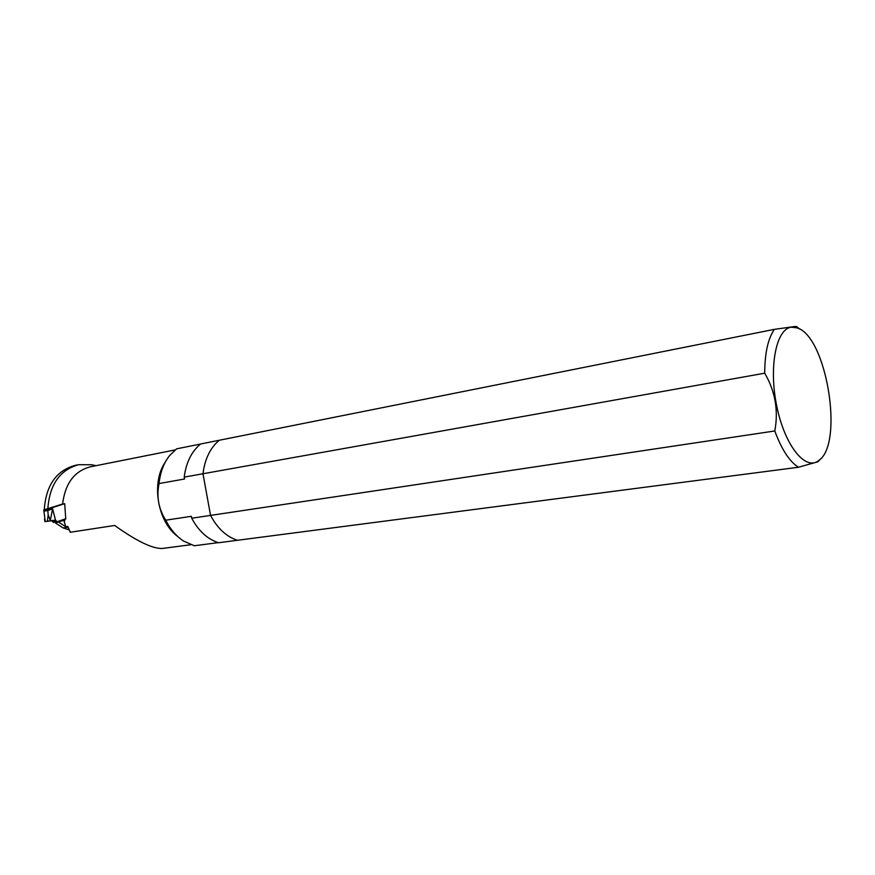 <?xml version="1.0" encoding="UTF-8"?>
<svg xmlns="http://www.w3.org/2000/svg" width="875" height="875" viewBox="0 0 875 875"><rect width="100%" height="100%" fill="white"/><g stroke="black" fill="none" stroke-linecap="round" stroke-linejoin="round"><path stroke-width="1.31" d="M820.87 458.566L817.95 461.759L798.47 467.25L218.586 542.741C207.616 539.273 198.658 531.092 191.702 518.219L191.352 516.316L165.769 520.177C158.583 508.823 156.352 496.617 159.075 483.536L184.559 479.008L184.209 477.105L202.967 473.747C204.87 458.916 210.306 447.748 219.264 440.256L200.605 443.986C191.603 451.413 186.145 462.448 184.209 477.105M798.47 467.25C789.523 461.584 781.637 449.498 774.802 430.97C778.597 410.517 775.228 391.256 764.706 373.188L202.967 473.747L210.558 515.397C217.536 528.456 226.505 536.758 237.453 540.291C226.505 536.758 217.536 528.456 210.558 515.397L191.702 518.219M200.506 444.062L176.63 448.831L169.498 455.7C163.691 463.137 160.223 472.423 159.075 483.536M165.769 520.177C170.362 529.331 176.302 536.288 183.586 541.067L194.305 545.759L218.247 542.642M96.042 465.675L91.416 464.734L78.531 464.712C59.752 469.963 49.503 484.772 47.808 509.119L64.706 503.65L65.756 519.017L64.925 519.148L64.706 520.811L63.853 520.286L55.322 522.889L63.175 527.953L69.158 529.834M190.87 544.72L162.312 548.472C152.469 548.789 136.588 541.122 114.658 525.47L70.273 532.252L67.812 526.422L65.723 526.75L63.853 520.286M165.342 462.033C150.948 482.497 157.412 521.664 177.625 536.408M62.617 504.022C65.122 483.47 74.364 471.067 90.366 466.812L175.219 449.903M65.723 526.75L58.877 522.32M55.923 521.62L55.322 522.889M47.808 509.119L44.264 509.742C45.97 485.439 56.219 470.673 74.998 465.423L78.531 464.712M64.925 519.148L65.723 518.886M57.87 521.511L58.614 522.025M68.097 527.188L63.175 527.953M48.169 514.828L47.808 510.519L52.631 508.845L50.269 520.439L48.169 514.828L47.447 521.205L44.887 521.631L51.866 520.734L53.375 522.386L54.272 521.041L57.083 521.784L55.573 520.122L51.866 520.734M47.447 521.205L55.573 520.122M45.281 521.555L43.75 509.906L62.694 504M47.447 509.261L47.808 510.519L44.111 511.153M52.631 508.845L55.497 520.133M55.858 521.598L53.834 522.309M65.691 518.722L57.083 521.784M791.503 327.206C776.234 328.398 768.491 366.942 776.825 406.438C784.897 446.02 805.755 471.494 818.858 460.436C844.222 443.483 826.459 335.803 796.994 327.873L791.503 327.206M764.706 373.188C764.805 353.073 768.031 338.461 774.419 329.339L795.123 326.473L796.709 326.583L799.477 328.989M774.419 329.339L219.264 440.256C210.306 447.748 204.87 458.916 202.967 473.747L210.558 515.397L774.802 430.97M44.527 519.061L44.877 521.631M796.994 327.873L795.123 326.473M818.858 460.436L817.961 461.759"/></g></svg>
